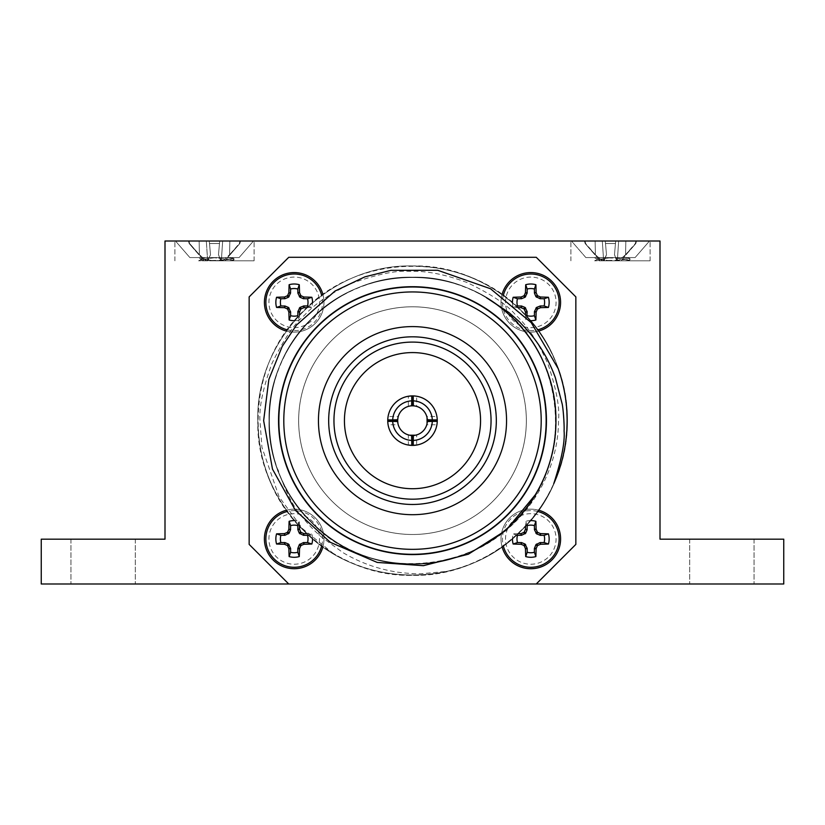 <?xml version="1.0" encoding="UTF-8"?>
<svg xmlns="http://www.w3.org/2000/svg" width="825" height="825" viewBox="0 0 825 825"><rect width="100%" height="100%" fill="white"/><g stroke="black" fill="none" stroke-linecap="round" stroke-linejoin="round"><path stroke-width="0.62" stroke-dasharray="4.12 3.09" d="M526.35 420.647A113.85 113.85 0 0 1 355.575 519.245A113.85 113.85 0 0 1 355.575 322.049A113.85 113.85 0 0 1 526.35 420.647A113.85 113.85 0 0 0 355.575 322.049A113.85 113.85 0 0 0 355.575 519.245A113.85 113.85 0 0 0 526.35 420.647M546.15 420.647A133.65 133.65 0 0 0 345.675 304.899A133.65 133.65 0 0 0 345.675 536.394A133.65 133.65 0 0 0 546.15 420.647A133.65 133.65 0 0 1 345.675 536.394A133.65 133.65 0 0 1 345.675 304.899A133.65 133.65 0 0 1 546.15 420.647A133.65 133.65 0 0 1 345.675 536.394A133.65 133.65 0 0 1 345.675 304.899A133.65 133.65 0 0 1 546.15 420.647M530.795 327.638A25.286 25.286 0 0 0 552.688 289.709A25.286 25.286 0 0 0 508.901 289.709A25.286 25.286 0 0 0 530.795 327.638M294.205 327.638A25.286 25.286 0 0 0 316.099 289.709A25.286 25.286 0 0 0 272.312 289.709A25.286 25.286 0 0 0 294.205 327.638M530.795 564.228A25.286 25.286 0 0 0 552.688 526.298A25.286 25.286 0 0 0 508.901 526.298A25.286 25.286 0 0 0 530.795 564.228M294.205 564.228A25.286 25.286 0 0 0 316.099 526.298A25.286 25.286 0 0 0 272.312 526.298A25.286 25.286 0 0 0 294.205 564.228M322.936 546.769A29.772 29.772 0 0 0 286.378 510.211A29.772 29.772 0 0 1 322.936 546.769A29.772 29.772 0 0 0 286.378 510.211M538.622 510.211A29.772 29.772 0 0 0 502.064 546.769A29.772 29.772 0 0 1 538.622 510.211A29.772 29.772 0 0 0 502.064 546.769M294.205 332.124A29.772 29.772 0 0 0 319.987 287.461A29.772 29.772 0 0 0 268.424 287.461A29.772 29.772 0 0 0 294.205 332.124A29.772 29.772 0 0 0 322.936 294.525A29.772 29.772 0 0 1 286.378 331.083A29.772 29.772 0 0 0 294.205 332.124M530.795 332.124A29.772 29.772 0 0 0 556.576 287.461A29.772 29.772 0 0 0 505.013 287.461A29.772 29.772 0 0 0 538.622 331.083A29.772 29.772 0 0 1 502.064 294.525A29.772 29.772 0 0 0 530.795 332.124M536.25 583.997L575.85 544.397L575.85 296.897L536.25 257.297L288.75 257.297L249.15 296.897L249.15 544.397L288.75 583.997M721.875 583.997L754.05 583.997L721.875 583.997M103.125 583.997L70.95 583.997L103.125 583.997M783.75 583.997L41.25 583.997L41.25 539.168L165 539.168L165 241.003L660 241.003L660 539.168L783.75 539.168L783.75 583.997M103.125 539.168L70.95 539.168L103.125 539.168M721.875 539.168L754.05 539.168L721.875 539.168M214.5 241.003L254.1 241.003L214.5 241.003M610.5 241.003L650.1 241.003L610.5 241.003M299.454 526.237A41.735 3.64 -90 0 0 299.289 521.307A18.356 18.356 0 0 0 294.432 520.585M312.551 538.715A18.356 18.356 0 0 0 311.84 533.857A41.735 3.64 180 0 0 306.91 533.682M518.09 533.682A41.735 3.64 180 0 0 513.16 533.857A18.356 18.356 0 0 0 512.449 538.715M530.568 520.585A18.356 18.356 0 0 0 525.711 521.307A41.735 3.64 90 0 0 525.546 526.237M306.91 307.601A41.735 3.64 0 0 0 311.84 307.436A18.356 18.356 0 0 0 312.551 302.579M294.432 320.698A18.356 18.356 0 0 0 299.289 319.987A41.735 3.64 -90 0 0 299.454 315.057M512.449 302.579A18.356 18.356 0 0 0 513.16 307.436A41.735 3.64 0 0 0 518.09 307.601M525.546 315.057A41.735 3.64 90 0 0 525.711 319.987A18.356 18.356 0 0 0 530.568 320.698M214.5 260.803L254.1 260.803L214.5 260.803M610.5 260.803L650.1 260.803L610.5 260.803M297.804 525.607L299.289 521.307M307.539 535.342L311.84 533.857M517.461 535.342L513.16 533.857M527.196 525.607L525.711 521.307M307.539 305.951L311.84 307.436M297.804 315.686L299.289 319.987M517.461 305.951L513.16 307.436M527.196 315.686L525.711 319.987M215.047 260.803L232.33 260.803L198.629 260.813L200.815 259.586L215.82 257.575L226.978 257.575L233.867 258.607L226.978 257.575L232.042 257.575L205.621 257.575L215.83 257.575L200.836 259.586L198.65 260.813L224.245 260.143L234.001 258.751L232.031 257.586L234.011 258.751L215.047 260.803L228.803 260.803L215.026 260.803M624.793 260.803L594.629 260.813L620.245 260.143L629.867 258.607L622.968 257.575L610.49 257.575L628.042 257.575L622.968 257.575L629.867 258.607L628.031 257.586L630.001 258.751L611.026 260.803L624.793 260.803L600.322 260.803L624.793 260.803L630.001 259.803L620.245 258.411L601.621 257.575L611.82 257.575L596.815 259.586L611.82 257.575L601.621 257.575L596.619 258.751L601.621 257.575L594.33 257.575L610.49 257.575L630.001 259.803L630.001 258.751L630.001 259.803L628.33 260.803L629.867 259.947L624.793 260.803M212.623 257.575L234.011 259.803L228.803 260.803L234.001 259.803L212.613 257.575L205.621 257.575L200.619 258.751L205.631 257.575L198.33 257.575L200.619 258.751L200.619 259.803L204.322 260.803L200.64 259.803L200.64 258.751L198.351 257.575L212.613 257.575M214.098 260.803L200.815 258.968L214.118 260.803M610.098 260.803L596.619 258.751L596.619 259.803L594.629 260.813L596.815 259.586L600.322 260.803L596.619 259.803L596.619 258.751L594.33 257.575L596.815 258.968L610.098 260.803M189.863 257.575L239.106 257.575L189.863 257.575L175.457 241.003L253.523 241.003L175.477 241.003L189.884 257.575L239.116 257.575L189.884 257.575M585.863 257.575L635.106 257.575L585.863 257.575L635.106 257.575L585.863 257.575L571.457 241.003L649.512 241.003L571.457 241.003L649.512 241.003L571.457 241.003L585.863 257.575M219.687 241.003L206.312 241.003L222.678 241.003L219.708 241.003L218.491 254.698L219.687 241.003L218.491 254.698L220.78 260.803L221.337 260.803L218.491 254.698L219.687 241.003L218.501 254.698L219.708 241.003L218.501 254.698L220.801 260.803L221.347 260.803L222.657 241.003L229.835 241.003L222.657 241.003L221.337 260.803L222.667 260.803L220.801 260.803L218.501 254.698L219.708 241.003M239.972 241.003L222.678 241.003L240.518 241.003L239.333 243.53L239.972 241.003L239.828 243.53L229.597 254.698L229.835 241.003L229.597 254.698L239.333 243.53L239.993 241.003M199.134 241.003L209.292 241.003L189.007 241.003L199.155 241.003L199.372 254.698L189.637 243.53L188.997 241.003L188.471 241.003L189.142 243.53L199.372 254.698L199.134 241.003L199.392 254.698L206.302 260.803L208.189 260.803L207.632 260.803L206.312 241.003L207.632 260.803L206.302 260.803L199.372 254.698L189.657 243.53L189.007 241.003L188.482 241.003L189.162 243.53L199.392 254.698L199.155 241.003M615.687 241.003L602.312 241.003L625.835 241.003L615.687 241.003L614.491 254.698L615.687 241.003L614.491 254.698L616.78 260.803L617.337 260.803L614.491 254.698L615.687 241.003L615.471 243.53L605.498 243.53L605.282 241.003L595.134 241.003L605.282 241.003L606.478 254.698L605.498 243.53L615.471 243.53L614.491 254.698L615.687 241.003L614.491 254.698L616.78 260.803L617.337 260.803L618.657 241.003L635.972 241.003L618.657 241.003L617.337 260.803L618.667 260.803L616.78 260.803L614.491 254.698L615.687 241.003M635.972 241.003L625.835 241.003L636.498 241.003L635.827 243.53L625.597 254.698L625.835 241.003L625.597 254.698L635.333 243.53L635.972 241.003M584.997 241.003L602.312 241.003L584.471 241.003L585.142 243.53L595.372 254.698L595.134 241.003L595.372 254.698L585.637 243.53L584.997 241.003M210.478 254.698L209.282 241.003L210.478 254.698L209.282 241.003L209.498 243.53L219.471 243.53L209.498 243.53L210.478 254.698L208.189 260.803L210.478 254.698L209.292 241.003L210.499 254.698L209.292 241.003L209.519 243.53L219.481 243.53L209.519 243.53L210.499 254.698L207.653 260.803L210.499 254.698M222.667 260.803L229.597 254.698L222.667 260.803L224.812 260.803L222.667 260.803M618.667 260.803L625.597 254.698L618.667 260.803L617.337 260.803L618.657 241.003L617.337 260.803L618.667 260.803L625.597 254.698L625.835 241.003L625.597 254.698L635.827 243.53L625.597 254.698L618.667 260.803L620.812 260.803L618.667 260.803M605.498 243.53L606.478 254.698L604.189 260.803L603.632 260.803L606.478 254.698L605.282 241.003L605.498 243.53L615.471 243.53L605.498 243.53L605.282 241.003L606.478 254.698L603.632 260.803L602.312 241.003L603.632 260.803L602.302 260.803L604.189 260.803L606.478 254.698L605.498 243.53M602.302 260.803L595.372 254.698L602.302 260.803L603.632 260.803L602.312 241.003L603.632 260.803L602.302 260.803L595.372 254.698L595.134 241.003L595.372 254.698L585.142 243.53L595.372 254.698L602.302 260.803L600.167 260.803L602.302 260.803M221.347 260.803L222.678 241.003L221.347 260.803L222.678 260.803L221.347 260.803M222.678 260.803L229.608 254.698L229.845 241.003L229.608 254.698L239.838 243.53L229.608 254.698L222.678 260.803L224.823 260.803L222.678 260.803M207.653 260.803L206.322 241.003L207.653 260.803L206.322 260.803L207.653 260.803M206.322 260.803L199.392 254.698L206.322 260.803L204.167 260.803L206.322 260.803M604.189 260.803L616.78 260.803L604.189 260.803M437.085 423.534L437.24 421.389L436.899 424.772L426.762 424.772L427.061 423.534M426.762 424.772L427.319 421.554M415.387 396.062L413.243 395.907L416.635 396.248L416.635 406.385L413.407 405.828A14.85 14.85 0 0 1 427.35 420.647A14.85 14.85 0 0 1 413.407 435.466L416.635 434.909L416.635 445.046L413.243 445.387A24.75 24.75 0 0 0 437.24 421.389M415.387 435.208L416.635 434.909M412.5 435.497A14.85 14.85 0 0 1 397.681 421.554L398.238 424.772L388.101 424.772L387.76 421.389A24.75 24.75 0 0 0 411.757 445.387L408.365 445.046L408.365 434.909L409.613 435.208M408.365 434.909L411.593 435.466M398.238 424.772L397.939 423.534M387.915 423.534L387.76 421.389M387.915 417.759L387.76 419.904L388.101 416.512L398.238 416.512L397.939 417.759M398.238 416.512L397.681 419.739A14.85 14.85 0 0 1 411.593 405.828L408.365 406.385L408.365 396.248L411.757 395.907A24.75 24.75 0 0 0 387.76 419.904M416.635 406.385L412.5 405.797L408.365 406.385M427.319 419.739L426.762 416.512L436.899 416.512L437.24 419.904L437.085 417.759M427.061 417.749L426.762 416.512M413.243 395.907A24.75 24.75 0 0 1 437.24 419.904M480.562 420.647A68.062 68.062 0 0 0 378.469 361.701A68.062 68.062 0 0 0 378.469 479.593A68.062 68.062 0 0 0 480.562 420.647M486.575 297.794C564.764 340.972 579.862 460.938 513.944 522.091C461.185 577.675 363.815 577.675 311.056 522.091C255.472 469.332 255.472 371.962 311.056 319.203C363.815 263.618 461.185 263.618 513.944 319.203C569.528 371.962 569.528 469.332 513.944 522.091C461.185 577.675 363.815 577.675 311.056 522.091C255.472 469.332 255.472 371.962 311.056 319.203C339.333 291.823 373.147 277.819 412.5 277.19C489.112 275.179 557.968 344.035 555.957 420.647C557.968 497.258 489.112 566.115 412.5 564.104C335.888 566.115 267.032 497.258 269.043 420.647C267.032 344.035 335.888 275.179 412.5 277.19C451.853 277.819 485.667 291.823 513.944 319.203C569.528 371.962 569.528 469.332 513.944 522.091C461.185 577.675 363.815 577.675 311.056 522.091C255.472 469.332 255.472 371.962 311.056 319.203C363.815 263.618 461.185 263.618 513.944 319.203C541.324 347.48 555.328 381.294 555.957 420.647C556.504 479.377 517.595 536.002 461.68 555.411A143.457 143.457 0 0 1 277.736 469.827C297.134 525.742 353.77 564.651 412.5 564.104C451.853 563.475 485.667 549.471 513.944 522.091C569.528 469.332 569.528 371.962 513.944 319.203C461.185 263.618 363.815 263.618 311.056 319.203C255.472 371.962 255.472 469.332 311.056 522.091C363.815 577.675 461.185 577.675 513.944 522.091C569.528 469.332 569.528 371.962 513.944 319.203C461.185 263.618 363.815 263.618 311.056 319.203C283.676 347.48 269.672 381.294 269.043 420.647C267.032 497.258 335.888 566.115 412.5 564.104C489.112 566.115 557.968 497.258 555.957 420.647C557.968 344.035 489.112 275.179 412.5 277.19C335.888 275.179 267.032 344.035 269.043 420.647C269.672 459.999 283.676 493.814 311.056 522.091C363.815 577.675 461.185 577.675 513.944 522.091C569.528 469.332 569.528 371.962 513.944 319.203C461.185 263.618 363.815 263.618 311.056 319.203C255.472 371.962 255.472 469.332 311.056 522.091C372.209 588.008 492.174 572.911 535.353 494.722M277.736 469.827C286.698 493.927 295.03 509.819 302.723 517.492C307.808 524.009 314.026 530.506 321.399 536.982L343.19 552.75C358.844 562.021 375.612 568.26 393.473 571.457C395.443 572.107 412.737 574.107 420.657 573.777L447.346 571.354C516.625 556.555 568.033 490.597 567.188 420.647C569.353 338.044 495.103 263.794 412.5 265.959C329.897 263.794 255.647 338.044 257.812 420.647C258.493 463.083 273.591 499.537 303.115 530.032C333.609 559.556 370.064 574.654 412.5 575.334C495.103 577.5 569.353 503.25 567.188 420.647C566.507 378.211 551.409 341.756 521.885 311.262C465.001 251.326 359.999 251.326 303.115 311.262C243.179 368.146 243.179 473.148 303.115 530.032C359.999 589.968 465.001 589.968 521.885 530.032C581.821 473.148 581.821 368.146 521.885 311.262C491.391 281.738 454.936 266.64 412.5 265.959C329.897 263.794 255.647 338.044 257.812 420.647C258.493 463.083 273.591 499.537 303.115 530.032C359.999 589.968 465.001 589.968 521.885 530.032C563.496 489.173 578.707 423.256 558.174 368.61M447.346 571.354A154.688 154.688 0 0 1 333.537 553.658C392.782 590.164 473.828 579.181 521.885 530.032C581.821 473.148 581.821 368.146 521.885 311.262C491.391 281.738 454.936 266.64 412.5 265.959C329.897 263.794 255.647 338.044 257.812 420.647C258.493 463.083 273.591 499.537 303.115 530.032C359.999 589.968 465.001 589.968 521.885 530.032C581.821 473.148 581.821 368.146 521.885 311.262C491.391 281.738 454.936 266.64 412.5 265.959C329.897 263.794 255.647 338.044 257.812 420.647C258.493 463.083 273.591 499.537 303.115 530.032C359.999 589.968 465.001 589.968 521.885 530.032C581.821 473.148 581.821 368.146 521.885 311.262C491.391 281.738 454.936 266.64 412.5 265.959C329.897 263.794 255.647 338.044 257.812 420.647C255.647 503.25 329.897 577.5 412.5 575.334C472.024 575.871 530.269 538.622 553.73 483.739M333.537 553.658L302.548 528.701L279.128 496.897L261.938 447.315L259.958 420.647C259.071 406.88 263.062 387.843 271.93 363.516C283.48 339.828 294.319 323.74 304.456 315.263C315.047 303.652 331.176 292.854 352.832 282.892C378.067 274.024 397.103 270.177 409.953 271.363C426.308 270.683 445.356 274.416 467.084 282.552C491.164 294.123 507.303 304.889 515.501 314.83C527.062 325.318 537.787 341.478 547.676 363.289C556.287 388.369 559.897 407.488 558.504 420.647C558.442 480.573 517.492 536.838 461.68 555.411M546.449 420.647A133.949 133.949 0 0 0 412.5 286.698A133.949 133.949 0 0 0 278.551 420.647A133.949 133.949 0 0 0 412.5 554.596A133.949 133.949 0 0 0 546.449 420.647M321.678 545.861A28.328 28.328 0 0 0 287.286 511.469M537.714 511.469A28.328 28.328 0 0 0 503.322 545.861M287.286 329.825A28.328 28.328 0 0 0 321.678 295.433M503.322 295.433A28.328 28.328 0 0 0 537.714 329.825M70.95 539.168L70.95 583.997L70.95 539.168M135.3 539.168L135.3 583.997L135.3 539.168M689.7 539.168L689.7 583.997L689.7 539.168M754.05 539.168L754.05 583.997L754.05 539.168M254.1 260.803L254.1 241.003L254.1 260.803M174.9 260.803L174.9 241.003L174.9 260.803M650.1 260.803L650.1 241.003L650.1 260.803M570.9 260.803L570.9 241.003L570.9 260.803M233.867 259.947L232.33 260.803L233.877 259.947M234.001 259.803L234.001 258.751L234.011 259.803M239.106 257.575L253.512 241.003L239.116 257.575M635.106 257.575L649.512 241.003L635.106 257.575M240.518 241.003L239.838 243.53L224.823 260.803L239.828 243.53L240.498 241.003M189.142 243.53L188.471 241.003L189.162 243.53L204.177 260.803L189.142 243.53M635.827 243.53L636.498 241.003L635.827 243.53L620.812 260.803L635.827 243.53M585.142 243.53L584.471 241.003L585.142 243.53L600.167 260.803L585.142 243.53"/><path stroke-width="1.24" d="M249.15 296.897L249.15 544.397L288.75 583.997L536.25 583.997L575.85 544.397L575.85 296.897L536.25 257.297L288.75 257.297L249.15 296.897M286.378 510.211A29.772 29.772 0 0 0 294.205 568.714A29.772 29.772 0 0 1 286.378 510.211A29.772 29.772 0 0 0 294.205 568.714A29.772 29.772 0 0 0 322.936 546.769A29.772 29.772 0 0 1 294.205 568.714A29.772 29.772 0 0 0 322.936 546.769M502.064 546.769A29.772 29.772 0 0 0 530.795 568.714A29.772 29.772 0 0 1 502.064 546.769A29.772 29.772 0 0 0 560.309 542.891A29.772 29.772 0 0 0 538.622 510.211A29.772 29.772 0 0 1 530.795 568.714A29.772 29.772 0 0 0 538.622 510.211M536.25 583.997L783.75 583.997L783.75 539.168L660 539.168L660 241.003L165 241.003L165 539.168L41.25 539.168L41.25 583.997L288.75 583.997M322.936 294.525A29.772 29.772 0 0 0 273.157 281.294A29.772 29.772 0 0 0 286.378 331.083A29.772 29.772 0 0 1 273.157 281.294A29.772 29.772 0 0 1 322.936 294.525M538.622 331.083A29.772 29.772 0 0 0 551.842 281.294A29.772 29.772 0 0 0 502.064 294.525A29.772 29.772 0 0 1 551.842 281.294A29.772 29.772 0 0 1 538.622 331.083M307.539 542.541A13.808 13.808 0 0 0 307.539 535.342L303.383 535.26L299.331 533.228L297.887 529.763L297.804 525.607A13.808 13.808 0 0 0 290.606 525.607L290.524 529.763L289.08 533.228L285.027 535.26L280.871 535.342A13.808 13.808 0 0 0 280.871 542.541L285.027 542.623L284.687 544.356A41.456 3.609 22.5 0 0 287.152 545.408L288.492 544.067L290.606 548.532L290.606 552.276L289.121 556.576A18.356 18.356 0 0 0 299.289 556.576A41.735 3.64 -90 0 0 299.527 548.873L297.804 548.532L299.331 544.655L303.383 542.623L307.539 542.541L311.84 544.026A18.356 18.356 0 0 0 312.551 538.715M284.687 544.356L284.615 542.541M284.615 535.342L284.274 533.62A41.735 3.64 180 0 0 276.571 533.857A18.356 18.356 0 0 0 276.571 544.026A41.735 3.64 0 0 0 284.274 544.263M284.274 533.62L285.027 535.26M288.492 533.816L287.152 532.476A41.456 3.609 157.5 0 0 284.687 533.528M287.152 532.476L287.739 531.888L289.08 533.228M290.524 529.763L288.791 529.423A41.456 3.609 112.5 0 0 287.739 531.888M288.791 529.423L290.606 529.351M294.432 520.585A18.356 18.356 0 0 0 289.121 521.307A41.735 3.64 90 0 0 288.884 529.011M297.804 529.351L299.527 529.011A41.735 3.64 -90 0 0 299.454 526.237M299.527 529.011L297.887 529.763M299.331 533.228L300.671 531.888A41.456 3.609 -112.5 0 0 299.619 529.423M300.671 531.888L301.259 532.476L299.918 533.816M303.383 535.26L303.724 533.528A41.456 3.609 -157.5 0 0 301.259 532.476M303.724 533.528L303.796 535.342M306.91 533.682A41.735 3.64 180 0 0 304.136 533.62M303.796 542.541L304.136 544.263A41.735 3.64 0 0 0 311.84 544.026M304.136 544.263L303.383 542.623M299.918 544.067L301.259 545.408A41.456 3.609 -22.5 0 0 303.724 544.356M301.259 545.408L300.671 545.995L299.331 544.655M297.887 548.12L299.619 548.46A41.456 3.609 -67.5 0 0 300.671 545.995M290.606 548.532L288.884 548.873A41.735 3.64 90 0 0 289.121 556.576M288.884 548.873L290.524 548.12M289.08 544.655L287.739 545.995A41.456 3.609 67.5 0 0 288.791 548.46M287.739 545.995L287.152 545.408M534.394 525.607A13.808 13.808 0 0 0 527.196 525.607L527.113 529.763L525.669 533.228L521.617 535.26L517.461 535.342A13.808 13.808 0 0 0 517.461 542.541L521.617 542.623L521.276 544.356A41.456 3.609 22.5 0 0 523.741 545.408L525.082 544.067L527.196 548.532L527.196 552.276L525.711 556.576A18.356 18.356 0 0 0 535.879 556.576A41.735 3.64 -90 0 0 536.116 548.873L534.394 548.532L535.92 544.655L539.973 542.623L544.129 542.541L548.429 544.026A18.356 18.356 0 0 0 548.429 533.857A41.735 3.64 180 0 0 540.726 533.62L540.385 535.342L536.508 533.816L534.476 529.763L534.394 525.607L535.879 521.307A18.356 18.356 0 0 0 530.568 520.585M521.276 544.356L521.204 542.541M512.449 538.715A18.356 18.356 0 0 0 513.16 544.026A41.735 3.64 0 0 0 520.864 544.263M521.204 535.342L520.864 533.62A41.735 3.64 180 0 0 518.09 533.682M520.864 533.62L521.617 535.26M525.082 533.816L523.741 532.476A41.456 3.609 157.5 0 0 521.276 533.528M523.741 532.476L524.329 531.888L525.669 533.228M527.113 529.763L525.381 529.423A41.456 3.609 112.5 0 0 524.329 531.888M525.381 529.423L527.196 529.351M525.546 526.237A41.735 3.64 90 0 0 525.473 529.011M534.394 529.351L536.116 529.011A41.735 3.64 -90 0 0 535.879 521.307M536.116 529.011L534.476 529.763M535.92 533.228L537.261 531.888A41.456 3.609 -112.5 0 0 536.209 529.423M537.261 531.888L537.848 532.476L536.508 533.816M539.973 535.26L540.313 533.528A41.456 3.609 -157.5 0 0 537.848 532.476M540.385 542.541L540.726 544.263A41.735 3.64 0 0 0 548.429 544.026M540.726 544.263L539.973 542.623M536.508 544.067L537.848 545.408A41.456 3.609 -22.5 0 0 540.313 544.356M537.848 545.408L537.261 545.995L535.92 544.655M534.476 548.12L536.209 548.46A41.456 3.609 -67.5 0 0 537.261 545.995M527.196 548.532L525.473 548.873A41.735 3.64 90 0 0 525.711 556.576M525.473 548.873L527.113 548.12M525.669 544.655L524.329 545.995A41.456 3.609 67.5 0 0 525.381 548.46M524.329 545.995L523.741 545.408M290.606 315.686A13.808 13.808 0 0 0 297.804 315.686L297.887 311.53L299.918 307.467L303.796 305.951L307.539 305.951A13.808 13.808 0 0 0 307.539 298.753L303.383 298.671L299.918 297.227L297.887 293.174L297.804 289.018A13.808 13.808 0 0 0 290.606 289.018L290.524 293.174L288.492 297.227L285.027 298.671L280.871 298.753A13.808 13.808 0 0 0 280.871 305.951L285.027 306.034L284.687 307.766A41.456 3.609 22.5 0 0 287.152 308.818L288.492 307.467L290.606 311.943L290.606 315.686L289.121 319.987A18.356 18.356 0 0 0 294.432 320.698M284.687 307.766L284.615 305.951M284.615 298.753L284.274 297.031A41.735 3.64 180 0 0 276.571 297.268A18.356 18.356 0 0 0 276.571 307.436A41.735 3.64 0 0 0 284.274 307.673M284.274 297.031L285.027 298.671M288.492 297.227L287.152 295.886A41.456 3.609 157.5 0 0 284.687 296.938M287.152 295.886L287.739 295.298L289.08 296.639M290.524 293.174L288.791 292.834A41.456 3.609 112.5 0 0 287.739 295.298M288.791 292.834L290.606 292.762M297.804 292.762L299.527 292.421A41.735 3.64 -90 0 0 299.289 284.718A18.356 18.356 0 0 0 289.121 284.718A41.735 3.64 90 0 0 288.884 292.421M299.527 292.421L297.887 293.174M299.331 296.639L300.671 295.298A41.456 3.609 -112.5 0 0 299.619 292.834M300.671 295.298L301.259 295.886L299.918 297.227M303.383 298.671L303.724 296.938A41.456 3.609 -157.5 0 0 301.259 295.886M303.724 296.938L303.796 298.753M312.551 302.579A18.356 18.356 0 0 0 311.84 297.268A41.735 3.64 180 0 0 304.136 297.031M303.796 305.951L304.136 307.673A41.735 3.64 0 0 0 306.91 307.601M304.136 307.673L303.383 306.034M299.918 307.467L301.259 308.818A41.456 3.609 -22.5 0 0 303.724 307.766M301.259 308.818L300.671 309.406L299.331 308.065M297.887 311.53L299.619 311.871A41.456 3.609 -67.5 0 0 300.671 309.406M299.619 311.871L297.804 311.943M299.454 315.057A41.735 3.64 -90 0 0 299.527 312.283M290.606 311.943L288.884 312.283A41.735 3.64 90 0 0 289.121 319.987M288.884 312.283L290.524 311.53M289.08 308.065L287.739 309.406A41.456 3.609 67.5 0 0 288.791 311.871M287.739 309.406L287.152 308.818M527.196 315.686A13.808 13.808 0 0 0 534.394 315.686L534.476 311.53L536.508 307.467L540.385 305.951L544.129 305.951A13.808 13.808 0 0 0 544.129 298.753L539.973 298.671L535.92 296.639L534.476 293.174L534.394 289.018A13.808 13.808 0 0 0 527.196 289.018L527.113 293.174L525.082 297.227L521.617 298.671L517.461 298.753A13.808 13.808 0 0 0 517.461 305.951L521.617 306.034L521.276 307.766A41.456 3.609 22.5 0 0 523.741 308.818L525.082 307.467L527.113 311.53L526.897 316.532M521.276 307.766L521.204 305.951M518.09 307.601A41.735 3.64 0 0 0 520.864 307.673M521.204 298.753L520.864 297.031A41.735 3.64 180 0 0 513.16 297.268A18.356 18.356 0 0 0 512.449 302.579M520.864 297.031L521.617 298.671M525.082 297.227L523.741 295.886A41.456 3.609 157.5 0 0 521.276 296.938M523.741 295.886L524.329 295.298L525.669 296.639M527.113 293.174L525.381 292.834A41.456 3.609 112.5 0 0 524.329 295.298M525.381 292.834L527.196 292.762M534.394 292.762L536.116 292.421A41.735 3.64 -90 0 0 535.879 284.718A18.356 18.356 0 0 0 525.711 284.718A41.735 3.64 90 0 0 525.473 292.421M536.116 292.421L534.476 293.174M535.92 296.639L537.261 295.298A41.456 3.609 -112.5 0 0 536.209 292.834M537.261 295.298L537.848 295.886L536.508 297.227M539.973 298.671L540.313 296.938A41.456 3.609 -157.5 0 0 537.848 295.886M540.313 296.938L540.385 298.753M540.385 305.951L540.726 307.673A41.735 3.64 0 0 0 548.429 307.436A18.356 18.356 0 0 0 548.429 297.268A41.735 3.64 180 0 0 540.726 297.031M540.726 307.673L539.973 306.034M536.508 307.467L537.848 308.818A41.456 3.609 -22.5 0 0 540.313 307.766M537.848 308.818L537.261 309.406L535.92 308.065M534.476 311.53L536.209 311.871A41.456 3.609 -67.5 0 0 537.261 309.406M536.209 311.871L534.394 311.943M530.568 320.698A18.356 18.356 0 0 0 535.879 319.987A41.735 3.64 -90 0 0 536.116 312.283M527.196 311.943L525.473 312.283A41.735 3.64 90 0 0 525.546 315.057M525.473 312.283L527.113 311.53M525.669 308.065L524.329 309.406A41.456 3.609 67.5 0 0 525.381 311.871M524.329 309.406L523.741 308.818M285.027 542.623L288.492 544.067M280.871 542.541L276.571 544.026M280.871 535.342L276.571 533.857M290.606 525.607L289.121 521.307M297.804 525.607L298.103 524.762M307.539 535.342L308.385 535.043M290.606 552.276A13.808 13.808 0 0 0 297.804 552.276L297.804 548.532M297.804 552.276L299.289 556.576M521.617 542.623L525.082 544.067M517.461 542.541L513.16 544.026M517.461 535.342L516.615 535.043M527.196 525.607L526.897 524.762M544.129 542.541A13.808 13.808 0 0 0 544.129 535.342L540.385 535.342M544.129 535.342L548.429 533.857M527.196 552.276A13.808 13.808 0 0 0 534.394 552.276L534.394 548.532M534.394 552.276L535.879 556.576M285.027 306.034L288.492 307.467M280.871 305.951L276.571 307.436M280.871 298.753L276.571 297.268M290.606 289.018L289.121 284.718M297.804 289.018L299.289 284.718M307.539 298.753L311.84 297.268M307.539 305.951L308.385 306.24M297.804 315.686L298.103 316.532M521.617 306.034L525.082 307.467M517.461 305.951L516.615 306.24M517.461 298.753L513.16 297.268M527.196 289.018L525.711 284.718M534.394 289.018L535.879 284.718M544.129 298.753L548.429 297.268M544.129 305.951L548.429 307.436M534.394 315.686L535.879 319.987M397.681 421.554A14.85 14.85 0 0 0 411.593 435.466L411.757 440.437A19.8 19.8 0 0 1 392.71 421.389L397.681 421.554A14.85 14.85 0 0 1 397.681 419.739L392.71 419.904A19.8 19.8 0 0 1 411.757 400.857L411.593 405.828A14.85 14.85 0 0 0 397.681 419.739M427.319 419.739A14.85 14.85 0 0 0 413.407 405.828L413.243 400.857A19.8 19.8 0 0 1 432.29 419.904L427.319 419.739M413.407 435.466A14.85 14.85 0 0 0 427.319 421.554L432.29 421.389A19.8 19.8 0 0 1 413.243 440.437L413.407 435.466A14.85 14.85 0 0 1 412.5 435.497L412.5 445.397L408.365 445.046M427.061 423.534L427.061 417.749M432.29 419.904L437.24 419.904L437.25 420.647L427.35 420.647M412.5 405.797L412.5 395.897L413.243 395.907A24.75 24.75 0 0 1 437.25 420.647L437.24 421.389L432.29 421.389M437.085 423.534L436.899 424.772M437.25 420.647A24.75 24.75 0 0 1 413.243 445.387L413.243 440.437M409.613 435.208L415.387 435.208M416.635 445.046L412.5 445.397M392.71 421.389L387.76 421.389A24.75 24.75 0 0 0 411.757 445.387L411.757 440.437M397.939 423.534L397.65 420.647L387.75 420.647L387.76 419.904L392.71 419.904M388.101 424.772L387.915 423.534M411.757 400.857L411.757 395.907A24.75 24.75 0 0 0 387.76 421.389L387.75 420.647M397.939 417.759L397.65 420.647M387.915 417.759L388.101 416.512M408.365 396.248L412.5 395.897A24.75 24.75 0 0 1 413.243 395.907L413.243 400.857M415.387 396.062L416.635 396.248M436.899 416.512L437.085 417.759M413.407 405.828A14.85 14.85 0 0 0 411.593 405.828M413.243 445.387A24.75 24.75 0 0 1 411.757 445.387M411.757 395.907A24.75 24.75 0 0 1 412.5 395.897M480.562 420.647A68.062 68.062 0 0 1 378.469 479.593A68.062 68.062 0 0 1 378.469 361.701A68.062 68.062 0 0 1 480.562 420.647M491.05 420.647A78.55 78.55 0 0 0 373.23 352.615A78.55 78.55 0 0 0 373.23 488.668A78.55 78.55 0 0 0 491.05 420.647M496.33 420.647A83.83 83.83 0 0 0 370.59 348.047A83.83 83.83 0 0 0 370.59 493.247A83.83 83.83 0 0 0 496.33 420.647M506.55 420.647A94.05 94.05 0 0 1 365.475 502.095A94.05 94.05 0 0 1 365.475 339.199A94.05 94.05 0 0 1 506.55 420.647M283.8 420.647A128.7 128.7 0 0 1 476.85 309.189A128.7 128.7 0 0 1 476.85 532.104A128.7 128.7 0 0 1 283.8 420.647M546.15 420.647A133.65 133.65 0 0 1 412.5 554.297A133.65 133.65 0 0 1 278.85 420.647A133.65 133.65 0 0 1 412.5 286.997A133.65 133.65 0 0 1 546.15 420.647M278.551 420.647A133.949 133.949 0 0 1 479.469 304.642A133.949 133.949 0 0 1 479.469 536.652A133.949 133.949 0 0 1 278.551 420.647M535.353 494.722L506.034 530.289L468.383 554.194L423.39 565.682L377.2 562.423L330.299 542.314L295.412 510.345L272.498 469.147L263.639 420.647L268.847 379.459L282.191 346.469L296.567 324.998L334.981 291.06L364.908 276.839L390.998 270.332L437.724 270.28L490.504 288.74L531.228 322.637L558.174 368.61A154.688 154.688 0 0 1 553.73 483.739C561.588 459.535 565.032 441.901 564.073 430.856C564.444 426.009 563.331 409.138 562.145 403.858L555.359 377.716C549.202 360.659 540.231 345.232 528.443 331.423L519.276 321.647L509.19 312.716L486.575 297.794A143.457 143.457 0 0 1 535.353 494.722M277.736 469.827L278.386 471.56M287.286 511.469A28.328 28.328 0 0 0 294.205 567.27A28.328 28.328 0 0 0 321.678 545.861M503.322 545.861A28.328 28.328 0 0 0 558.907 542.427A28.328 28.328 0 0 0 537.714 511.469M321.678 295.433A28.328 28.328 0 0 0 265.877 302.837A28.328 28.328 0 0 0 287.286 329.825M537.714 329.825A28.328 28.328 0 0 0 558.143 294.968A28.328 28.328 0 0 0 503.322 295.433"/></g></svg>
